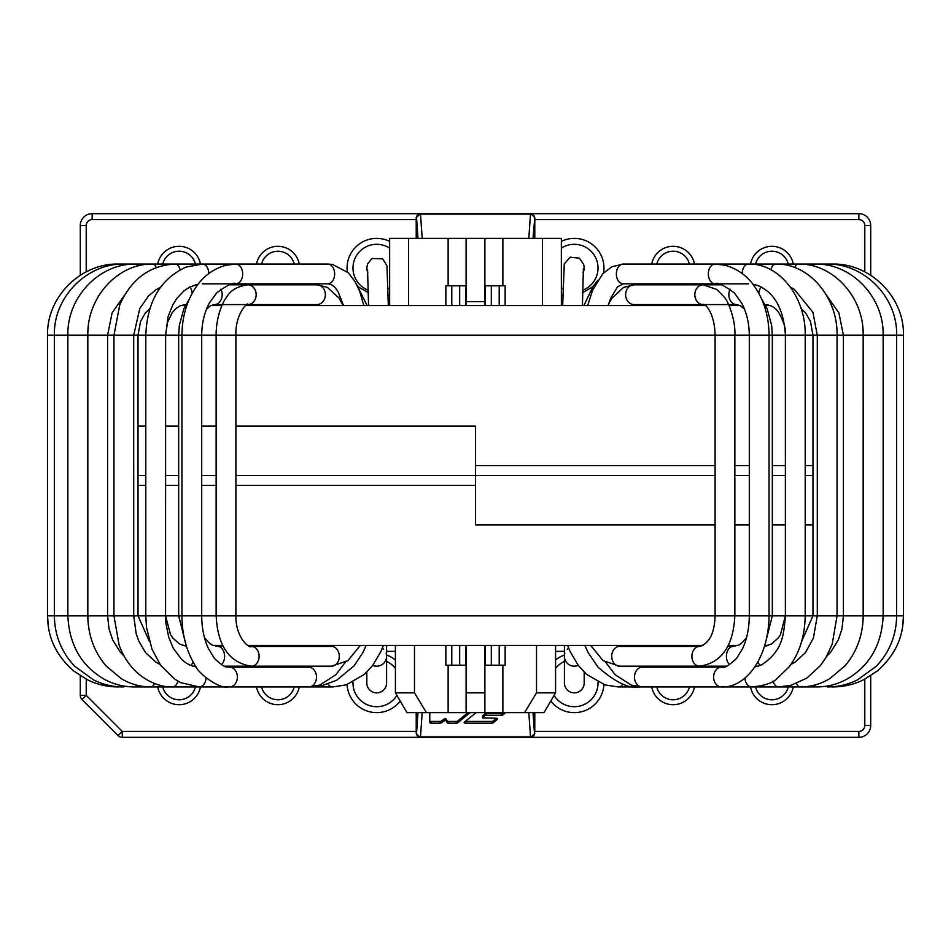 <?xml version="1.0" encoding="UTF-8"?>
<svg xmlns="http://www.w3.org/2000/svg" width="951" height="951" viewBox="0 0 951 951"><rect width="100%" height="100%" fill="white"/><g stroke="black" fill="none" stroke-linecap="round" stroke-linejoin="round"><path stroke-width="1.43" d="M195.419 264.057A16.797 16.797 0 0 0 162.764 264.057M200.471 264.057A21.742 21.742 0 0 0 157.723 264.057M534.783 712.632L534.783 731.402L858.848 731.402L858.848 737.322L419.962 737.322L416.205 733.376L416.217 712.632M386.582 651.364L395.414 651.364L386.582 651.364M389.637 299.636L388.27 299.636L389.637 299.636M416.205 217.624L416.538 217.624A3.947 3.947 -90 0 1 420.485 213.678L416.205 217.624L416.217 238.368M299.268 264.057A21.742 21.742 0 0 0 256.52 264.057M256.52 686.943A21.742 21.742 0 0 0 299.268 686.943M157.723 686.943A21.742 21.742 0 0 0 200.471 686.943M347.103 684.554A29.636 29.636 0 0 0 400.205 701.042M395.414 660.006A29.636 29.636 0 0 0 386.582 655.037M388.222 295.321A29.636 29.636 0 0 0 389.637 294.679M389.637 241.352A29.636 29.636 0 0 0 347.305 271.843M555.586 651.364L564.418 651.364M750.529 686.943A21.742 21.742 0 0 0 793.277 686.943M651.732 686.943A21.742 21.742 0 0 0 694.48 686.943M550.795 701.042A29.636 29.636 0 0 0 603.897 684.554M564.418 655.037A29.636 29.636 0 0 0 555.586 660.006M422.185 238.368L420.485 213.678L531.038 213.678L534.795 217.624L534.783 238.368M562.719 299.636L561.363 299.636M793.277 264.057A21.742 21.742 0 0 0 750.529 264.057M694.48 264.057A21.742 21.742 0 0 0 651.732 264.057M603.54 272.913A29.636 29.636 0 0 0 561.363 241.352M561.363 294.679A29.636 29.636 0 0 0 562.766 295.321M755.581 686.943A16.797 16.797 0 0 0 788.236 686.943M656.784 686.943A16.797 16.797 0 0 0 689.427 686.943M788.236 264.057A16.797 16.797 0 0 0 755.581 264.057M689.427 264.057A16.797 16.797 0 0 0 656.784 264.057M294.216 264.057A16.797 16.797 0 0 0 261.573 264.057M261.573 686.943A16.797 16.797 0 0 0 294.216 686.943M162.764 686.943A16.797 16.797 0 0 0 195.419 686.943M554.1 695.407A23.716 23.716 0 0 0 598.001 682.081M564.418 661.432A23.716 23.716 0 0 0 555.586 668.422M86.22 679.18L86.22 695.347L122.263 731.402L122.263 737.322L419.962 737.322M416.217 731.402L122.263 731.402L118.079 735.587A5.932 5.932 0 0 0 122.263 737.322M80.288 675.781L80.288 695.347L86.22 695.347L82.024 699.544L118.079 735.587M80.288 695.347A5.932 5.932 0 0 0 82.024 699.544M419.962 213.678L92.152 213.678A11.852 11.852 0 0 0 80.288 225.53L80.288 275.279M870.712 275.279L870.712 225.53A11.852 11.852 0 0 0 858.848 213.678L531.038 213.678M528.815 238.368L530.515 213.678A3.947 3.947 90 0 1 534.462 217.624A3.947 3.531 -176 0 0 530.515 214.094L420.485 214.094A3.947 3.531 176 0 0 416.538 217.624L417.988 238.368M858.848 737.322A11.852 11.852 0 0 0 870.712 725.47L870.712 675.781M534.783 731.402L534.462 733.376A3.947 3.947 90 0 1 530.515 737.322L530.515 736.906A3.947 3.531 -4 0 0 534.462 733.376L533.012 712.632M531.038 737.322L534.795 733.376M441.823 712.632L440.158 712.632M459.297 712.632L458.358 712.632M429.793 712.632L429.793 722.522A1.486 0.666 180 0 0 431.279 723.188L439.968 723.188A1.486 0.666 180 0 0 441.252 722.867L444.854 720.442L446.055 720.692L447.148 722.689A1.486 0.666 180 0 0 448.587 723.188L456.325 723.188A1.486 0.666 180 0 0 457.621 722.843L470.139 712.632M482.561 716.269L482.49 717.898L484.748 715.675A1.486 0.666 180 0 1 486.092 715.295L501.498 715.295A1.486 0.666 180 0 0 502.794 714.95L505.635 712.632M482.49 717.898L496.279 718.231A1.486 0.666 180 0 1 497.765 718.885A1.486 0.666 180 0 1 497.575 719.206L497.575 718.576M476.047 712.632L464.314 722.213A1.486 0.666 180 0 0 464.136 722.522A1.486 0.666 180 0 0 465.621 723.188L491.822 723.188A1.486 0.666 180 0 0 493.129 722.843L497.575 719.206M429.793 720.763A1.486 0.666 180 0 0 431.279 721.429L439.968 721.429A1.486 0.666 180 0 0 441.252 721.096L444.854 718.671L446.055 718.92L447.148 720.917A1.486 0.666 180 0 0 448.587 721.429L456.325 721.429A1.486 0.666 180 0 0 457.621 721.084L467.975 712.632M465.301 721.405A1.486 0.666 180 0 0 465.621 721.429L491.822 721.429A1.486 0.666 180 0 0 493.129 721.084L496.6 718.243M482.49 716.127L484.748 713.904A1.486 0.666 -0 0 1 486.092 713.523L501.498 713.523A1.486 0.666 180 0 0 502.794 713.179L503.471 712.632M416.205 733.376L416.538 733.376A3.947 3.531 4 0 0 420.485 736.906L420.485 737.322A3.947 3.947 -90 0 1 416.538 733.376L417.988 712.632M388.115 288.795A23.716 23.716 0 0 0 389.637 287.88M389.637 248.14A23.716 23.716 0 0 0 355.531 257.317A23.716 23.716 0 0 0 368.382 290.221M352.999 682.081A23.716 23.716 0 0 0 396.9 695.407M395.414 668.422A23.716 23.716 0 0 0 386.582 661.432M582.594 290.233A23.716 23.716 0 0 0 595.469 257.329A23.716 23.716 0 0 0 561.363 248.14M561.363 287.88A23.716 23.716 0 0 0 562.861 288.783M502.782 712.632L448.218 712.632M414.481 645.444L414.481 692.863L426.417 712.632L407.004 712.632L395.414 692.863L395.414 645.444L395.414 692.863L407.004 712.632M426.417 712.632L448.135 712.632L448.135 665.201M502.865 665.201L502.865 712.632L524.583 712.632L536.519 692.863L536.519 645.444M543.996 712.632L555.586 692.863L543.996 712.632L524.583 712.632M484.891 305.556L484.891 238.368L561.363 238.368L561.363 305.556M555.586 692.863L555.586 645.444L555.586 692.863L536.519 692.863M542.439 238.368L542.439 305.556M484.891 712.632L484.891 645.444M484.891 692.863L466.109 692.863L466.109 645.444M466.109 712.632L466.109 692.863M466.109 305.556L466.109 238.368L484.891 238.368M389.637 305.556L389.637 238.368L466.109 238.368M408.561 238.368L408.561 305.556M414.481 692.863L395.414 692.863M466.109 301.61L484.891 301.61M180.678 305.556L185.374 305.556M210.849 305.556L221.928 305.556M245.572 305.556L705.428 305.556M729.072 305.556L740.151 305.556M765.626 305.556L770.322 305.556M812.986 465.621L805.2 465.621M785.383 465.621L772.331 465.621M749.305 465.621L734.85 465.621M715.093 465.621L475.5 465.621M812.986 475.5L805.2 475.5M785.383 475.5L772.331 475.5M749.305 475.5L734.85 475.5M715.093 475.5L475.5 475.5L475.5 524.904L715.093 524.904M465.621 305.556L465.621 285.799L445.864 285.799L445.864 305.556M485.379 305.556L485.379 285.799L505.136 285.799L505.136 305.556M812.986 524.904L805.2 524.904M785.383 524.904L772.331 524.904M749.305 524.904L734.85 524.904M206.545 309.099L210.753 305.604L214.486 304.57A9.879 7.62 -90 0 0 214.546 304.57L247.819 304.57A9.879 8.357 -90 0 1 247.712 304.57C248.889 300.991 235.052 313.355 235.907 335.204L785.383 335.204L785.383 615.796L780.414 634.804L778.31 637.907L771.594 643.922L764.556 646.323L768.36 645.444L764.949 645.444M737.94 645.444L728.288 645.444M703.098 645.444L247.902 645.444M222.712 645.444L213.06 645.444M715.259 283.826A9.879 6.895 -90 0 1 715.211 283.826C717.03 281.912 723.378 284.92 734.267 292.837L741.625 303.024C746.642 312.415 749.198 323.138 749.305 335.204L749.305 615.796L235.907 615.796L235.907 335.204L181.938 335.204C182.105 316.196 187.109 299.708 196.976 285.704C201.279 279.606 210.147 269.608 226.16 265.174L235.812 264.057L202.444 264.057L186.004 267.1C160.541 278.881 147.143 301.586 145.8 335.204L145.8 615.796L138.014 615.796L138.014 335.204L181.938 335.204L181.938 615.796L178.669 615.796L186.325 645.943L182.64 645.444M138.014 485.379L145.8 485.379M165.617 485.379L178.669 485.379M201.695 485.379L216.15 485.379M235.907 485.379L475.5 485.379M138.014 475.5L145.8 475.5M165.617 475.5L178.669 475.5M201.695 475.5L216.15 475.5M235.907 475.5L475.5 475.5L475.5 426.096L235.907 426.096M485.379 645.444L485.379 665.201L505.136 665.201L505.136 645.444M465.621 645.444L465.621 665.201L445.864 665.201L445.864 645.444M138.014 426.096L145.8 426.096M165.617 426.096L178.669 426.096M201.695 426.096L216.15 426.096M366.813 268.134A9.879 9.879 0 0 0 367.811 272.343A9.879 9.879 0 0 1 366.824 267.671A9.879 9.879 0 0 0 366.813 268.134M366.896 266.755A9.879 9.879 0 0 0 366.824 267.671A9.879 9.879 0 0 1 366.896 266.755M386.582 645.444L386.582 656.309A9.879 9.879 0 0 1 372.744 665.367A9.879 9.879 0 0 0 386.142 653.408A9.879 9.879 0 0 1 386.582 656.309L386.582 682.984A9.879 9.879 0 0 1 376.703 692.863A9.879 9.879 0 0 1 366.813 682.984L366.813 672.119M383.645 649.283A9.879 9.879 0 0 0 382.326 648.19A9.879 9.879 0 0 1 383.645 649.283A9.879 9.879 0 0 0 382.326 648.19A9.879 9.879 0 0 1 383.645 649.283M584.187 672.119L584.187 682.984A9.879 9.879 0 0 1 574.309 692.863A9.879 9.879 0 0 1 564.418 682.984A9.879 9.879 0 0 0 574.309 692.863A9.879 9.879 0 0 0 584.187 682.984M568.674 648.19A9.879 9.879 0 0 0 567.271 649.367A9.879 9.879 0 0 1 568.674 648.19M578.256 665.367A9.879 9.879 0 0 1 564.858 653.42A9.879 9.879 0 0 0 564.418 656.309L564.418 682.984M584.187 268.016A9.879 9.879 0 0 0 584.176 267.718A9.879 9.879 0 0 1 583.082 272.533A9.879 9.879 0 0 0 584.187 268.016M564.43 268.325A9.879 9.879 0 0 0 564.466 269.002A9.879 9.879 0 0 1 564.43 268.325M416.217 219.598L92.152 219.598A5.932 5.932 0 0 0 86.22 225.53L86.22 271.867M858.848 731.402A5.932 5.932 0 0 0 864.78 725.47L864.78 679.18M864.78 271.867L864.78 225.53A5.932 5.932 0 0 0 858.848 219.598L534.783 219.598M86.22 225.53L80.288 225.53M92.152 219.598L92.152 213.678M533.012 238.368L534.795 217.624M858.848 219.598L858.848 213.678M864.78 225.53L870.712 225.53M864.78 725.47L870.712 725.47M422.185 712.632L420.485 736.906L530.515 736.906L528.815 712.632M457.621 722.843L457.621 721.084M456.325 723.188L456.325 721.429M448.587 723.188L448.587 721.429M447.148 722.689L447.148 720.917M446.055 720.692L446.055 718.92M445.33 720.442L445.33 718.671M444.854 720.442L444.854 718.671M444.212 720.608L444.212 718.837M441.252 722.867L441.252 721.096M439.968 723.188L439.968 721.429M431.279 723.188L431.279 721.429M502.794 714.95L502.794 713.179M501.498 715.295L501.498 713.523M486.092 715.295L486.092 713.523M484.748 715.675L484.748 713.904M482.561 717.755L482.561 715.984M493.129 722.843L493.129 721.084M491.822 723.188L491.822 721.429M465.621 723.188L465.621 721.429M502.865 285.799L502.865 238.368M448.135 285.799L448.135 238.368M765.103 304.558A9.879 6.752 90 0 0 765.472 304.57A9.879 6.752 90 0 0 765.531 304.57C771.297 305.188 775.671 307.851 778.679 312.546C783.85 321.533 786.085 329.082 785.383 335.204L812.986 335.204L812.986 615.796L749.305 615.796C749.21 628.1 746.975 639.024 742.6 648.546L736.645 658.282C729.013 665.534 724.115 668.494 721.964 667.174L721.524 667.174A9.879 7.798 90 0 0 721.429 667.174A9.879 7.798 90 0 0 721.25 667.174A9.879 7.798 90 0 0 713.63 677.1A9.879 7.798 90 0 0 721.322 686.931A9.879 7.798 90 0 0 721.429 686.943L642.305 686.943A9.879 7.798 90 0 0 642.341 686.943L631.309 685.112L615.178 674.77L605.799 662.419M491.31 285.799L491.31 305.556M499.216 285.799L499.216 305.556M459.69 285.799L459.69 305.556M451.784 285.799L451.784 305.556M251.409 646.43A9.879 7.703 90 0 1 259.112 656.309A9.879 7.703 90 0 1 251.409 666.187L331.578 666.187A9.879 7.703 90 0 0 339.281 656.309A9.879 7.703 90 0 0 331.578 646.43L251.409 646.43C250.624 649.188 235.598 639.048 235.907 615.796L181.938 615.796C182.069 634.531 186.337 650.853 194.741 664.749C197.689 673.189 219.075 689.237 228.406 686.931L229.666 686.943A9.879 7.798 -90 0 0 237.37 677.005A9.879 7.798 -90 0 0 229.571 667.174A9.879 7.798 -90 0 0 229.476 667.174C226.611 665.807 227.146 670.598 214.415 658.365L208.376 648.475C204.025 638.965 201.79 628.076 201.695 615.796L201.695 335.204C201.802 323.138 204.358 312.415 209.375 303.024L216.733 292.837C227.622 284.92 233.97 281.912 235.765 283.826A9.879 6.895 90 0 1 235.777 283.826L202.444 283.826M189.368 299.018L183.9 308.706L179.323 325.42L178.669 335.204L178.669 615.796L165.569 615.796L165.617 335.204L165.569 615.796L170.55 634.745L172.654 637.859L179.347 643.886L186.444 646.323M459.69 665.201L459.69 645.444M451.784 665.201L451.784 645.444M491.31 665.201L491.31 645.444M499.216 665.201L499.216 645.444M386.582 656.309A9.879 9.879 0 0 0 386.142 653.408A9.879 9.879 0 0 1 386.582 656.309M149.901 308.552L145.348 312.95L140.546 321.39L138.014 335.204L87.611 335.204L87.611 615.796L138.014 615.796L149.295 641.2M192.209 293.241A9.879 6.752 -90 0 0 189.784 287.012M193.089 661.967A9.879 5.884 90 0 1 190.569 665.403M214.355 304.57L214.546 304.57A9.879 7.62 -90 0 0 221.262 299.339A9.879 7.62 -90 0 0 220.87 289.187M204.56 637.859L209.743 643.494L212.335 645.111L217.743 646.43A9.879 6.847 90 0 1 224.329 653.575A9.879 6.847 90 0 1 221.393 664.666M229.227 284.813L247.819 284.813A9.879 8.357 -90 0 1 247.914 284.813A9.879 8.357 -90 0 1 256.164 294.751A9.879 8.357 -90 0 1 247.819 304.57L316.992 304.57A9.879 8.357 -90 0 0 317.052 304.57A9.879 8.357 -90 0 0 325.349 294.655A9.879 8.357 -90 0 0 316.992 284.813A9.879 8.357 -90 0 0 316.945 284.813L327.382 287.368L338.996 298.032L343.156 305.556M363.829 305.556L359.692 291.327L355.008 281.496L348.185 272.664L332.47 264.449L327.75 264.057A9.879 6.895 90 0 1 328.547 264.128A9.879 6.895 90 0 1 334.633 274.494A9.879 6.895 90 0 1 327.786 283.826M332.767 686.943A9.879 6.693 -90 0 1 332.755 686.943A9.879 6.693 -90 0 1 332.719 686.943A9.879 6.693 -90 0 1 328.036 684.066M311.108 686.931A9.879 5.718 -90 0 1 311.001 686.943A9.879 5.718 -90 0 1 310.977 686.943A9.879 5.718 -90 0 1 310.513 686.895M48.216 625.687L47.55 615.796L87.611 615.796L88.3 624.629M118.269 686.931C107.308 686.919 96.919 684.482 87.076 679.608L73.524 670.871C52.84 652.398 47.776 633.485 47.55 615.796L47.55 335.204C46.575 297.188 80.609 263.082 118.566 264.057C80.609 263.082 46.575 297.188 47.55 335.204L87.611 335.204L88.324 326.407M123.38 686.931A9.879 2.698 -90 0 0 123.416 686.943A9.879 2.698 -90 0 0 123.428 686.943C112.896 686.931 102.886 684.554 93.4 679.834L74.796 666.318C61.47 652.255 54.659 635.411 54.362 615.796L54.362 335.204C53.387 297.211 86.933 263.082 124.379 264.057L118.566 264.057A9.879 0.63 90 0 1 118.697 264.295M123.428 686.943A9.879 2.698 -90 0 0 124.462 686.17M134.186 686.931A9.879 3.887 -90 0 0 134.293 686.943C123.689 686.907 113.668 684.34 104.253 679.228C81.382 665.985 69.245 644.837 67.854 615.796L67.854 335.204C66.915 297.271 99.451 263.094 135.898 264.057L124.379 264.057A9.879 1.878 90 0 1 125.152 264.96M154.514 683.531A9.879 5.005 -90 0 1 150.757 686.943A9.879 5.005 -90 0 0 150.757 686.943L134.293 686.943A9.879 3.887 -90 0 0 136.54 685.124M177.956 681.166A9.879 6.051 -90 0 1 172.488 686.943A9.879 6.051 -90 0 1 172.452 686.943L150.733 686.943C140.237 686.907 130.37 684.114 121.169 678.586L106.06 665.926C94.149 651.875 88.074 635.173 87.837 615.796L87.825 335.204C86.921 297.354 117.936 263.118 152.956 264.057L135.898 264.057A9.879 3.103 90 0 1 137.752 266.03M208.828 273.531A9.879 6.384 90 0 0 202.444 264.057L152.956 264.057A9.879 4.268 90 0 1 156.214 267.564M180.119 269.775A9.879 5.373 90 0 0 175.257 264.057C149.818 265.341 131.321 278.952 119.778 304.879L113.954 335.204L113.954 615.796L119.077 644.897C130.62 677.219 157.521 687.525 172.488 686.931M199.032 686.931A9.879 7.002 -90 0 0 199.104 686.943A9.879 7.002 -90 0 0 199.128 686.943A9.879 7.002 -90 0 0 206.082 677.92M172.452 686.943L199.104 686.943L180.738 682.64L174.651 679.097L160.624 665.236L151.922 649.01L146.502 627.446L145.8 615.796L165.569 615.796M308.516 686.931A9.879 7.798 -90 0 0 308.647 686.943A9.879 7.798 -90 0 0 308.695 686.943A9.879 7.798 -90 0 0 316.493 677.088A9.879 7.798 -90 0 0 308.73 667.174A9.879 7.798 -90 0 0 308.695 667.174L313.925 666.187M327.75 264.057L235.789 264.057A9.879 6.895 90 0 1 235.824 264.057A9.879 6.895 90 0 1 236.585 264.128A9.879 6.895 90 0 1 242.671 274.518A9.879 6.895 90 0 1 235.789 283.826L327.75 283.826L331.245 284.575L334.526 286.94L338.021 291.588L343.513 305.556M726.588 666.187L619.422 666.187A9.879 7.703 -90 0 1 612.337 660.16A9.879 7.703 -90 0 1 619.422 646.43L615.915 645.444M608.64 303.868L611.885 298.21L623.523 287.416L634.055 284.813A9.879 8.357 90 0 0 634.008 284.813L703.181 284.813A9.879 8.357 90 0 0 703.086 284.813L716.888 289.473L724.65 297.568C727.753 300.492 735.824 320.071 734.85 335.204L734.85 615.796C733.292 646.121 721.536 662.918 699.591 666.187A9.879 7.703 -90 0 1 692.494 660.16A9.879 7.703 -90 0 1 699.591 646.43L619.422 646.43M703.086 284.813A9.879 8.357 90 0 0 695.906 289.829A9.879 8.357 90 0 0 703.181 304.57A9.879 8.357 90 0 0 703.288 304.57C704.299 302.834 714.688 311.976 715.093 335.204L715.093 615.796C714.51 633.247 709.351 643.458 699.591 646.43M634.008 284.813A9.879 8.357 90 0 0 626.733 289.829A9.879 8.357 90 0 0 633.948 304.57A9.879 8.357 90 0 0 634.008 304.57L736.454 304.57A9.879 7.62 90 0 0 736.514 304.57A9.879 7.62 90 0 0 736.526 304.57M729.607 664.666A9.879 6.847 -90 0 1 728.276 663.085A9.879 6.847 -90 0 1 726.968 652.398A9.879 6.847 -90 0 1 733.257 646.43L727.777 646.43M730.13 289.187A9.879 7.62 90 0 0 729.738 299.339A9.879 7.62 90 0 0 736.454 304.57L736.645 304.57M760.431 665.403A9.879 5.884 -90 0 1 760.122 665.165A9.879 5.884 -90 0 1 757.911 661.967M761.216 287.012A9.879 6.752 90 0 0 758.791 293.241M817.301 615.796L812.986 615.796L801.705 641.2M817.301 335.204L812.986 335.204L810.454 321.39L805.652 312.95L801.099 308.552M826.574 656.475L830.58 652.327L838.354 639.857L841.956 629.027L843.406 615.796L817.289 615.796L813.378 638.097L805.449 652.636L794.977 662.241L790.947 664.428M832.303 264.295A9.879 0.63 -90 0 1 832.434 264.057C870.391 263.082 904.425 297.188 903.45 335.204L837.046 335.204L837.046 615.796L832.22 644.1L825.967 657.533L820.392 665.617L806.793 678.122L790.887 685.362L778.512 686.931A9.879 6.051 90 0 0 778.548 686.943L751.896 686.943A9.879 7.002 90 0 0 751.896 686.943A9.879 7.002 90 0 0 751.968 686.931M862.7 624.629L863.389 615.796L843.406 615.796L843.406 335.204L838.901 312.879L826.443 295.155M608.117 305.556L610.637 298.341L617.508 286.893L623.25 283.826A9.879 6.895 -90 0 1 616.355 273.924A9.879 6.895 -90 0 1 623.274 264.057L611.921 266.732L602.815 273.662L592.568 290.305L587.67 305.556M622.964 684.066A9.879 6.693 90 0 1 618.269 686.943A9.879 6.693 90 0 1 618.245 686.943A9.879 6.693 90 0 1 618.233 686.943M640.487 686.895A9.879 5.718 90 0 1 640.023 686.943A9.879 5.718 90 0 1 639.999 686.943A9.879 5.718 90 0 1 639.892 686.931M862.676 326.407L863.389 335.204L863.389 615.796L903.45 615.796L902.784 625.687M826.538 686.17A9.879 2.698 90 0 0 827.572 686.943A9.879 2.698 90 0 0 827.584 686.943A9.879 2.698 90 0 0 827.62 686.931M825.848 264.96A9.879 1.878 -90 0 1 826.621 264.057L832.434 264.057C870.391 263.082 904.425 297.188 903.45 335.204L903.45 615.796C903.224 633.485 898.16 652.398 877.476 670.871L863.924 679.608C854.081 684.482 843.692 686.919 832.731 686.931M814.46 685.124A9.879 3.887 90 0 0 816.707 686.943A9.879 3.887 90 0 0 816.814 686.931M813.248 266.03A9.879 3.103 -90 0 1 815.102 264.057L826.621 264.057C864.067 263.082 897.613 297.211 896.638 335.204L896.638 615.796C896.341 635.411 889.53 652.255 876.204 666.318L857.6 679.834C848.114 684.554 838.104 686.931 827.572 686.931M796.486 683.531A9.879 5.005 90 0 0 800.243 686.943A9.879 5.005 90 0 0 800.267 686.943L778.548 686.943M794.786 267.564A9.879 4.268 -90 0 1 798.044 264.057L815.102 264.057C851.549 263.094 884.085 297.271 883.146 335.204L883.146 615.796C881.755 644.837 869.618 665.985 846.747 679.228C837.332 684.34 827.311 686.907 816.707 686.931L800.267 686.943C810.763 686.907 820.63 684.114 829.831 678.586L844.94 665.926C856.851 651.875 862.926 635.173 863.163 615.796L863.175 335.204C864.079 297.354 833.064 263.118 798.044 264.057L775.743 264.057A9.879 5.373 -90 0 0 770.881 269.775M773.044 681.166A9.879 6.051 90 0 0 778.512 686.943M817.289 615.796L817.289 335.204L837.046 335.204C837.902 297.461 808.897 263.154 775.743 264.057L748.556 264.057A9.879 6.384 -90 0 0 742.172 273.531M744.918 677.92A9.879 7.002 90 0 0 751.872 686.943L721.429 686.943M637.075 666.187L642.258 667.174A9.879 7.798 90 0 0 642.258 667.174A9.879 7.798 90 0 0 642.127 667.174A9.879 7.798 90 0 0 634.507 677.171A9.879 7.798 90 0 0 642.305 686.943L618.245 686.943L605.026 684.922L586.684 674.437L578.339 665.474L570.053 651.435L567.64 645.444M623.25 283.826L715.211 283.826A9.879 6.895 -90 0 1 708.317 273.959A9.879 6.895 -90 0 1 715.2 264.057A9.879 6.895 -90 0 1 715.211 264.057L748.556 264.057C779.523 263.237 805.984 297.592 805.2 335.204L805.2 615.796C804.831 636.053 799.529 653.016 789.294 666.687L776.682 678.871C772.545 683.02 764.283 685.719 751.872 686.931M388.329 305.556L386.95 265.638L382.647 258.862L372.019 258.47L367.585 263.843L366.824 267.683M367.561 269.49L368.56 305.556M358.158 286.786L368.417 292.682M251.635 305.105L250.422 305.556M220.537 304.57L215.378 305.556M185.493 305.319L184.684 305.556M249.673 646.181L253.501 645.444M253.632 305.556L247.415 304.593M250.244 646.311L255.284 645.444M256.354 305.556L249.495 304.57M253.228 646.43L260.622 645.444M262.607 305.556L256.485 304.57M262.428 646.43L269.395 645.444M272.224 305.556L266.625 304.57M185.136 304.57L185.885 304.57M275.089 646.43L281.484 645.444M280.509 304.57L285.086 305.556M195.335 284.813L197.642 284.813M185.469 304.57L180.167 305.782L175.84 308.635L172.25 312.641L167.471 322.555L165.617 335.204L168.042 316.826L172.82 304.784L176.72 298.566L183.84 290.958L189.404 287.214L198.117 284.183M195.668 666.187L192.684 666.187M291.018 646.43L296.653 645.444M297.33 304.57L300.92 305.556M223.223 646.43L217.743 646.43M247.914 284.813C237.477 286.18 230.273 290.459 226.29 297.651C222.819 301.467 215.889 317.682 216.15 335.204L216.15 615.796C217.708 646.121 229.464 662.918 251.409 666.187L224.412 666.187M309.955 646.43L314.638 645.444M319.346 305.556L317.052 304.57M247.819 284.813L316.992 284.813M331.578 646.43L335.085 645.444M331.578 666.187L347.971 660.612L360.274 645.444M383.36 645.444L380.875 651.59L372.685 665.45L364.435 674.342L346.164 684.863L332.731 686.943L311.001 686.943L321.379 685.897L336.583 680.286L354.093 665.866L362.961 652.445L366.123 645.444M237.524 667.174L231.152 666.187M356.887 284.943L367.098 305.556M199.104 686.943L311.001 686.943M293.181 686.943L291.909 686.943M178.134 686.943L176.922 686.943M277.014 686.943L275.838 686.943M155.251 686.943L153.967 686.943M248.889 686.943L247.854 686.943M118.934 686.943L117.413 686.931M246.25 283.826L256.259 284.813L246.25 283.826M257.234 666.187L248.294 667.174M249.982 283.826L259.789 284.813M262.131 666.187L253.858 667.174M257.388 283.826L266.803 284.813M262.642 686.943L261.858 686.943M270.381 666.187L261.882 667.174M124.426 656.475L120.42 652.327L112.646 639.857L109.044 629.027L107.594 615.796L107.594 335.204L112.099 312.879L124.557 295.155M268.337 283.826L277.181 284.813M275.065 686.943L274.363 686.943M281.983 666.187L274.934 667.174M160.053 664.428L156.023 662.241L145.551 652.636L138.703 640.855L136.159 633.604L133.722 615.796L133.711 335.204L139.785 308.54L148.558 295.904L156.059 289.675L160.576 287.166M282.661 283.826L290.733 284.813M296.641 666.187L290.637 667.174M229.227 667.174L308.695 667.174M196.215 666.984L190.045 665.177L185.849 662.823L181.463 659.245L173.367 648.404L168.719 637.253L165.914 623.25L165.557 615.796M300.124 283.826L307.244 284.813M345.201 662.419L335.822 674.77L319.691 685.112L308.659 686.943M562.671 305.556L564.24 263.891L570.22 257.174L579.48 258.185L583.736 264.568L584.176 267.718M582.428 305.556L583.379 268.753M619.422 666.187L603.029 660.612L590.726 645.444M633.948 304.57L631.654 305.556M636.362 645.444L641.045 646.43M733.257 646.43L738.737 645.075L741.34 643.435L746.44 637.859M764.675 645.943L772.331 615.796L772.331 335.204L771.665 325.361L767.1 308.706L761.632 299.018M744.455 309.099L740.247 305.616L736.514 304.57M703.181 284.813L721.773 284.813M653.67 304.57L650.08 305.556M654.347 645.444L659.982 646.43M758.316 666.187L755.332 666.187M765.115 304.57L765.864 304.57M753.358 284.813L755.665 284.813M670.491 304.57L665.914 305.556M669.516 645.444L675.911 646.43M684.375 304.57L678.776 305.556M681.605 645.444L688.572 646.43M694.515 304.57L688.393 305.556M690.378 645.444L697.772 646.43M701.505 304.57L694.646 305.556M695.716 645.444L700.756 646.311M703.585 304.593L697.368 305.556M697.499 645.444L701.327 646.181M766.316 305.556L765.507 305.319M735.622 305.556L730.463 304.57M700.578 305.556L699.365 305.105M592.842 286.786L582.559 292.706M564.418 645.444L564.418 656.249M713.476 667.174L719.848 666.187M597.62 280.462L592.996 286.56L583.902 305.556M584.877 645.444L588.039 652.445L598.001 667.127C615.677 682.556 629.693 689.166 640.023 686.931M659.091 686.943L657.819 686.943M772.866 686.943L774.078 686.943M673.986 686.943L675.162 686.943M795.749 686.943L797.033 686.943M702.111 686.943L703.146 686.943M832.066 686.943L833.587 686.931M704.75 283.826L694.741 284.813L704.75 283.826M695.098 666.187L704.109 667.174M693.766 666.187L702.706 667.174M701.018 283.826L691.211 284.813M688.869 666.187L697.142 667.174M693.612 283.826L684.197 284.813M688.358 686.943L689.142 686.943M680.619 666.187L689.118 667.174M682.663 283.826L673.819 284.813M675.935 686.943L676.637 686.943M669.017 666.187L676.066 667.174M817.289 335.204L812.903 312.297L794.251 289.247L790.424 287.166M668.339 283.826L660.267 284.813M654.359 666.187L660.363 667.174M721.75 667.174L642.305 667.174M754.785 666.984L761.644 664.856C782.958 650.496 783.493 635.613 785.443 615.796M752.883 284.183L758.018 285.585C774.566 292.694 783.707 309.23 785.431 335.204L785.431 615.796M715.211 283.826L748.556 283.826M650.876 283.826L643.756 284.813M721.333 686.943C744.015 688.358 768.42 660.66 769.062 615.796L769.062 335.204C768.895 316.196 763.891 299.708 754.024 285.704C749.721 279.606 740.853 269.608 724.84 265.174L715.188 264.057L623.25 264.057"/></g></svg>
